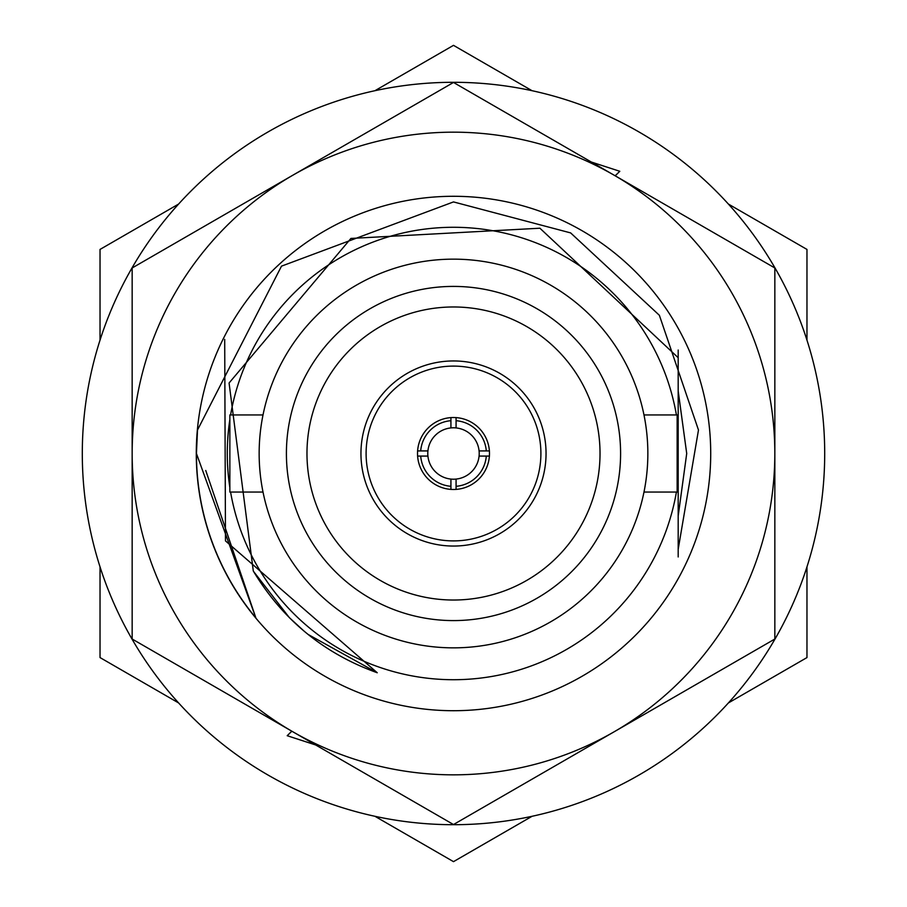 <?xml version="1.0" encoding="UTF-8"?>
<svg xmlns="http://www.w3.org/2000/svg" width="907" height="907" viewBox="0 0 907 907"><rect width="100%" height="100%" fill="white"/><g stroke="black" fill="none" stroke-linecap="round" stroke-linejoin="round"><path stroke-width="1.36" d="M453.5 710.714A257.214 257.214 0 0 0 710.714 453.5A257.214 257.214 0 0 0 453.5 196.286A257.214 257.214 0 0 0 196.286 453.5A257.214 257.214 0 0 0 453.5 710.714M678.187 549.313L698.481 430.02L659.366 315.285L570.639 232.906L453.5 201.921L281.499 266.148L197.511 429.975L196.434 453.5L255.853 617.882A257.066 257.066 0 0 1 197.511 429.975M453.5 774.839A321.339 321.339 0 0 0 614.164 731.779L453.5 824.542L292.836 731.779A321.339 321.339 0 0 0 453.5 774.839M614.164 731.779A321.339 321.339 0 0 0 614.164 175.221A321.339 321.339 0 0 0 132.161 453.5A321.339 321.339 0 0 0 292.836 731.779L132.161 639.027L132.161 267.973L453.5 82.458L774.839 267.973L774.839 639.027L614.164 731.779M678.187 390.985L686.712 453.5L678.187 516.015L686.712 453.5L678.187 390.985M255.853 617.882L205.742 470.472M453.5 82.299A371.201 371.201 0 0 1 824.701 453.5A371.201 371.201 0 0 1 453.5 824.701A371.201 371.201 0 0 1 82.299 453.5A371.201 371.201 0 0 1 453.5 82.299M315.659 744.964L287.202 735.713L291.793 731.178M591.341 162.036L619.798 171.287L615.207 175.822M287.202 735.713L291.839 731.212M619.798 171.287L615.161 175.788M360.952 453.5A92.548 92.548 0 0 1 453.5 360.952A92.548 92.548 0 0 1 546.048 453.5A92.548 92.548 0 0 1 453.5 546.048A92.548 92.548 0 0 1 360.952 453.5A92.548 92.548 0 0 0 453.5 546.048A92.548 92.548 0 0 0 546.048 453.5M489.485 453.5A35.985 35.985 0 0 1 453.5 489.485A35.985 35.985 0 0 1 417.515 453.5A35.985 35.985 0 0 1 453.5 417.515A35.985 35.985 0 0 1 489.485 453.5M620.592 453.5A167.092 167.092 0 0 1 453.5 620.592A167.092 167.092 0 0 1 286.408 453.5A167.092 167.092 0 0 1 453.5 286.408A167.092 167.092 0 0 1 620.592 453.5M306.974 453.5A146.526 146.526 0 0 0 453.5 600.026A146.526 146.526 0 0 0 600.026 453.5A146.526 146.526 0 0 0 453.5 306.974A146.526 146.526 0 0 0 306.974 453.5M259.153 453.5A194.347 194.347 0 0 1 453.5 259.153A194.347 194.347 0 0 1 647.847 453.5A194.347 194.347 0 0 1 453.5 647.847A194.347 194.347 0 0 1 259.153 453.5M417.605 450.926A35.985 35.985 0 0 1 450.926 417.605L450.926 420.701A32.901 32.901 0 0 0 420.701 450.926L417.605 450.926M456.074 417.605A35.985 35.985 0 0 1 489.395 450.926L486.299 450.926A32.901 32.901 0 0 0 456.074 420.701L456.074 417.605M479.077 456.074A25.702 25.702 0 0 1 456.074 479.077L456.074 489.395A35.985 35.985 0 0 0 489.395 456.074L479.077 456.074A25.702 25.702 0 0 0 479.077 450.926L486.299 450.926M420.701 450.926L427.923 450.926A25.702 25.702 0 0 0 456.074 479.077M263.019 414.941L229.856 414.941L229.856 492.059L263.019 492.059M643.981 492.059L677.144 492.059L677.144 414.941L643.981 414.941M450.926 489.395A35.985 35.985 0 0 1 417.605 456.074L420.701 456.074A32.901 32.901 0 0 0 450.926 486.299L450.926 489.395M456.074 420.701L456.074 427.923A25.702 25.702 0 0 0 450.926 427.923L450.926 420.701M427.923 456.074L420.701 456.074M450.926 486.299L450.926 479.077M456.074 486.299A32.901 32.901 0 0 0 486.299 456.074M479.077 450.926A25.702 25.702 0 0 0 456.074 427.923M427.923 450.926A25.702 25.702 0 0 1 450.926 427.923M197.499 476.912A257.066 257.066 0 0 1 196.434 453.5M178.577 204.075L100.031 249.425L100.031 340.125M100.031 566.875L100.031 657.575L178.577 702.925M532.046 90.7L453.5 45.35L374.954 90.7M806.969 340.125L806.969 249.425L728.423 204.075M728.423 702.925L806.969 657.575L806.969 566.875M374.954 816.3L453.5 861.65L532.046 816.3M224.698 339.388L225.48 540.889L377.244 672.756C323.844 653.516 282.531 619.606 253.291 570.991L229.074 383.015L350.918 238.439L539.903 228.213L678.187 357.687L678.187 427.163A226.217 226.217 0 0 0 677.144 419.488M676.407 414.941A226.217 226.217 0 0 0 230.593 414.941M229.856 419.488A226.217 226.217 0 0 0 229.856 487.512M230.593 492.059A226.217 226.217 0 0 0 676.407 492.059M677.144 487.512A226.217 226.217 0 0 0 678.187 479.837L678.187 556.955M678.187 395.157L678.187 479.837M678.187 357.687L678.187 350.045M377.244 672.756L308.029 634.401M304.264 631.306L289.356 617.644L253.552 571.433M540.901 453.5A87.401 87.401 0 0 0 453.5 366.099A87.401 87.401 0 0 0 366.099 453.5A87.401 87.401 0 0 0 453.5 540.901A87.401 87.401 0 0 0 540.901 453.5"/></g></svg>

